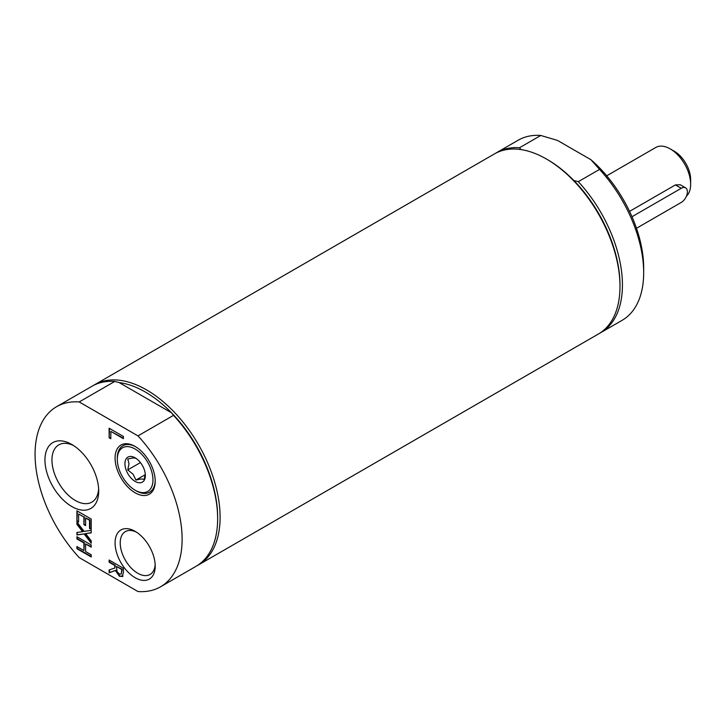 <?xml version="1.0" encoding="UTF-8"?>
<svg xmlns="http://www.w3.org/2000/svg" width="727" height="727" viewBox="0 0 727 727"><rect width="100%" height="100%" fill="white"/><g stroke="black" fill="none" stroke-linecap="round" stroke-linejoin="round"><path stroke-width="1.09" d="M690.65 184.276L690.65 179.56A23.11 13.34 -120 0 0 674.311 151.261L670.23 148.899A28.88 16.676 60 0 1 690.65 184.276A28.88 16.676 60 0 1 686.406 196.217M606.727 175.798L655.781 147.472A28.88 16.676 60 0 1 670.23 148.899M629.564 211.384L675.41 184.912L680.218 184.758L685.588 187.857A8.66 4.998 120 0 0 681.254 188.284L631.99 216.728M636.479 228.287L681.254 202.433A8.66 4.998 120 0 0 686.915 194.8A8.66 4.998 120 0 0 685.588 187.857M117.311 459.328A25.209 14.558 60 0 1 135.14 449.041A25.209 14.558 60 0 1 152.961 479.911A25.209 14.558 60 0 1 135.14 490.207A25.209 14.558 60 0 1 117.311 459.328L117.311 458.037A26.799 15.467 -120 0 1 135.713 446.787M124.926 463.726A14.44 8.333 60 0 1 135.14 457.828A14.44 8.333 60 0 1 145.355 475.513A14.44 8.333 60 0 1 135.14 481.41A14.44 8.333 60 0 1 124.926 463.726M135.14 490.207L136.258 490.852A26.799 15.467 -120 0 0 155.196 480.547M135.922 458.283L133.096 457.91L127.752 459.01L129.015 463.726L127.752 469.896L133.096 474.249L135.922 480.065L141.265 478.966L144.091 479.329L145.3 474.277M135.922 480.065L145.255 474.676M127.752 469.896L140.429 462.581M160.576 586.789L196.117 566.269A103.979 60.032 -120 0 0 217.646 518.669A103.979 60.032 -120 0 0 173.508 415.362L137.976 435.882L79.207 401.949L114.739 381.439A103.979 60.032 -120 0 0 92.138 386.173L56.597 406.693A103.979 60.032 -120 0 0 79.207 557.6L137.976 591.533A103.979 60.032 -120 0 0 160.576 586.789A103.979 60.032 -120 0 0 137.976 435.882M217.646 518.669L217.646 517.26A102.243 59.032 -120 0 0 171.517 412.8L173.508 415.362M197.326 565.542A103.979 60.032 -120 0 0 198.562 564.861A103.979 60.032 -120 0 0 220.099 517.26A103.979 60.032 -120 0 0 174.716 412.618A103.979 60.032 -120 0 0 94.592 384.765A103.979 60.032 -120 0 0 93.374 385.492M171.517 412.8A102.243 59.032 -120 0 0 119.183 382.584L171.517 412.8M79.207 401.949A103.979 60.032 -120 0 0 56.597 406.693M114.739 381.439L119.183 382.584M155.16 564.543A24.745 14.286 60 0 1 150.08 574.457A24.745 14.286 60 0 1 137.712 573.23A24.745 14.286 60 0 1 121.554 551.429A24.745 14.286 60 0 1 125.344 531.61A24.745 14.286 60 0 1 136.476 532.164M135.14 577.692A28.38 16.385 -120 0 0 155.205 566.106A28.38 16.385 -120 0 0 135.14 531.346A28.38 16.385 -120 0 0 115.075 542.933A28.38 16.385 -120 0 0 135.14 577.692M98.636 488.907A33.06 19.084 60 0 1 91.856 502.13A33.06 19.084 60 0 1 75.326 500.485A33.06 19.084 60 0 1 53.725 471.36A33.06 19.084 60 0 1 58.796 444.869A33.06 19.084 60 0 1 73.636 445.606M123.417 438.663L110.813 431.384L110.813 438.754L109.123 437.781L109.123 428.212L123.417 436.464L123.417 438.663M85.604 525.603L83.914 524.63L83.914 517.042L78.607 513.98L78.607 522.113L76.917 521.132L76.917 510.808L91.211 519.06L91.211 529.392L89.521 528.411L89.521 520.278L85.604 518.015L85.604 525.603M76.917 548.703L76.917 546.513L83.914 550.557L83.914 542.951L76.917 538.916L76.917 536.717L91.211 544.977L91.211 547.167L85.604 543.932L85.604 551.529L91.211 554.765L91.211 556.964L76.917 548.703L77.326 546.749M91.211 530.383L91.211 532.891L85.613 533.6L91.211 540.843L91.211 543.205L84.168 533.981L76.917 534.954L76.917 532.437L82.614 531.719L76.917 524.331L76.917 521.968L84.078 531.355L91.211 530.383M122.663 576.311L119.537 576.375L115.339 570.531L109.123 572.812L109.123 569.959L114.811 568.032L114.811 565.515L109.123 562.225L109.123 560.035L123.417 568.287L123.417 572.54L122.172 576.729M135.14 492.797A28.38 16.385 -120 0 0 155.205 481.21A28.38 16.385 -120 0 0 135.14 446.451A28.38 16.385 -120 0 0 115.075 458.037A28.38 16.385 -120 0 0 135.14 492.797M71.828 506.546A38.004 21.937 -120 0 0 98.699 491.034A38.004 21.937 -120 0 0 71.828 444.488A38.004 21.937 -120 0 0 44.956 460A38.004 21.937 -120 0 0 71.828 506.546M116.393 566.433L117.138 571.767L119.382 574.003L121.282 574.057L121.772 569.532L116.393 566.433L122.181 569.296L121.227 574.121M123.072 576.075L119.946 576.138L115.747 570.295L109.532 572.576L109.532 569.823M114.811 568.032L115.22 565.279L109.532 561.989L109.532 560.272M76.917 534.954L77.326 532.391M82.614 531.719L83.023 531.482L77.326 524.094L77.326 522.504M84.168 533.981L77.326 534.718M91.211 542.442L84.577 533.745M85.613 533.6L91.211 532.709M91.211 556.491L77.326 548.467M91.211 546.695L85.604 543.932M83.914 550.557L84.323 542.715L77.326 538.68L77.326 536.953M91.211 528.92L89.93 528.175L89.93 520.041L85.604 518.015M76.917 521.132L77.326 511.045M78.607 521.641L77.326 520.905M78.607 513.98L83.914 517.042M83.914 524.63L84.323 516.806M85.604 525.13L84.323 524.394M109.123 437.781L109.532 428.448M110.813 438.281L109.532 437.545M110.813 431.384L123.417 438.19M198.562 564.861L598.448 333.984A103.979 60.032 -120 0 0 619.986 286.383A103.979 60.032 -120 0 0 546.468 159.04A103.979 60.032 -120 0 0 494.478 153.888L94.592 384.765M619.986 286.383L619.986 284.975A102.243 59.032 -120 0 0 573.857 180.514A102.243 59.032 -120 0 0 547.685 159.749L546.468 159.04M599.666 333.257A103.979 60.032 -120 0 0 600.902 332.566A103.979 60.032 -120 0 0 578.301 181.668L573.857 180.514M520.95 149.58L519.532 147.735L540.77 135.467L557.518 140.429L590.951 159.731L599.539 169.4L578.301 181.668M599.539 169.4A103.979 60.032 60 0 1 643.677 272.707L643.677 267.99A98.2 56.697 -120 0 0 590.951 159.731M643.677 272.707A103.979 60.032 60 0 1 622.139 320.307L600.902 332.566M519.532 147.735A103.979 60.032 -120 0 0 496.923 152.479L518.169 140.211A103.979 60.032 60 0 1 540.77 135.467M496.923 152.479A103.979 60.032 -120 0 0 495.714 153.206M681.254 188.284L675.41 184.912"/></g></svg>
